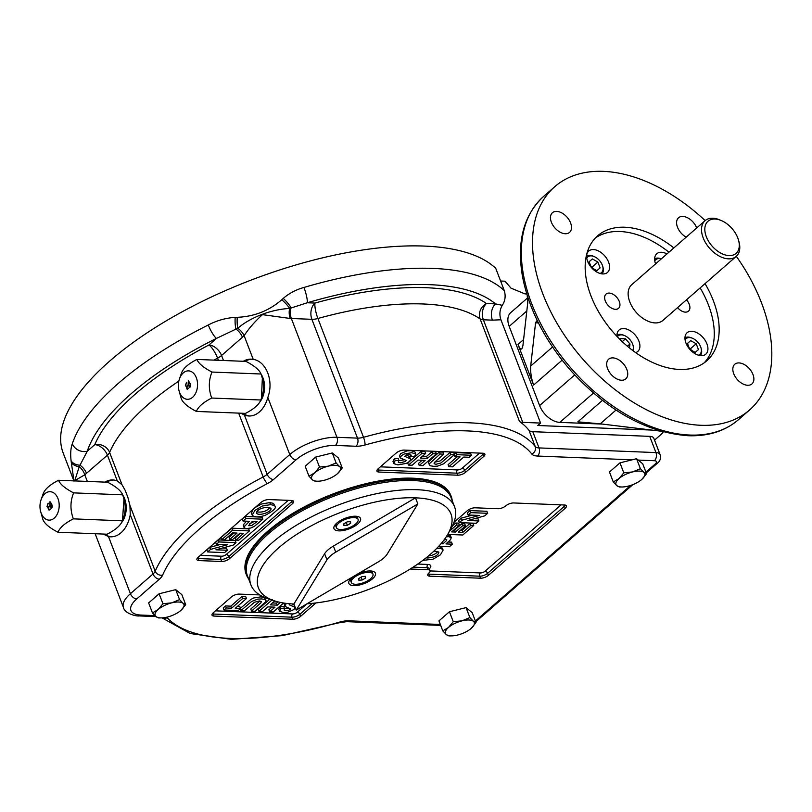<?xml version="1.0" encoding="UTF-8"?>
<svg xmlns="http://www.w3.org/2000/svg" width="812" height="812" viewBox="0 0 812 812"><rect width="100%" height="100%" fill="white"/><g stroke="black" fill="none" stroke-linecap="round" stroke-linejoin="round"><path stroke-width="1.22" d="M715.037 219.027A21.335 13.276 -131.1 0 1 721.492 220.62A21.335 13.276 -131.1 0 1 737.793 237.936A21.335 13.276 -131.1 0 1 738.514 240.108A21.335 13.276 -131.1 0 1 727.796 255.486A21.335 13.276 -131.1 0 1 706.044 235.957A21.335 13.276 -131.1 0 1 715.037 219.027M538.173 322.415L536.559 320.994L535.565 322.821L530.693 366.06C530.327 372.038 531.292 378.372 533.596 385.071L562.107 360.173M533.596 385.071L518.005 344.44C519.477 348.125 520.756 349.596 521.852 348.835L522.898 345.75L527.77 302.511L527.211 295.436M532.794 431.69L539.026 447.919L655.954 452.588L649.722 436.359L532.794 431.69A11.855 4.71 -21 0 1 528.998 430.34A207.436 82.377 -21 0 0 519.497 421.509A11.855 4.71 159 0 0 522.755 422.362L540.579 423.072L500.933 319.776C499.207 314.63 499.664 309.808 502.293 305.322L495.503 303.891L486.469 303.526A219.281 87.087 -21 0 0 314.975 303.059L307.312 302.754L289.64 308.448C272.253 309.281 251.212 316.751 237.764 328.261L216.439 338.411L208.917 344.988A219.281 87.087 -21 0 0 94.771 444.651L87.249 451.228L79.251 466.667L74.694 480.917M649.722 436.359A11.855 4.71 -21 0 1 653.802 438.216L660.024 454.446A11.855 4.71 159 0 0 655.954 452.588A5.928 3.999 -87.7 0 1 654.401 460.719A5.928 2.355 159 0 1 655.284 463.946L645.905 472.127M654.533 440.145L661.262 434.268A11.855 4.71 159 0 0 663.302 431.842M540.579 423.072L537.788 425.508L651.711 430.066M106.646 482.186A28.45 19.183 92.3 0 1 113.68 480.034M111.417 536.823A28.45 19.183 92.3 0 1 104.575 534.103M122.764 495.066A18.96 12.789 92.3 0 1 121.323 522.989M74.004 481.171L71.08 460.678C70.309 453.746 70.725 448.092 72.309 443.728A237.063 94.151 -21 0 1 208.298 324.983C216.743 320.547 225.716 317.999 235.206 317.37L237.266 317.309C254.278 316.578 269.107 310.732 281.764 299.76L283.236 298.39C289.245 293.264 296.157 289.62 303.952 287.448A11.855 2.162 73.6 0 1 307.312 302.754A225.208 89.442 -21 0 1 495.503 303.891A11.855 7.998 92.3 0 0 492.407 320.151L500.933 319.776M698.411 355.169A10.434 6.496 48.9 0 0 701 347.881A10.434 6.496 48.9 0 0 692.677 338.35L691.804 337.975A11.855 7.379 48.9 0 0 688.211 337.082A11.855 7.379 48.9 0 0 684.963 337.843M700.462 355.595A11.855 7.379 48.9 0 0 701.253 348.795L701 347.881M692.677 338.35A10.434 6.496 48.9 0 0 689.52 337.569A10.434 6.496 48.9 0 0 685.105 339.934M620.327 339.781L620.459 338.614L625.504 338.817L629.98 343.994L629.523 347.972M622.266 341.649L625.504 338.817M627.422 346.237L629.98 343.994M632.731 350.479A10.434 6.496 48.9 0 0 632.984 345.161A10.434 6.496 48.9 0 0 632.629 344.105A10.434 6.496 48.9 0 0 624.661 335.63A10.434 6.496 48.9 0 0 617.353 336.767M633.411 350.987A11.855 7.379 48.9 0 0 633.238 346.085L632.984 345.161M624.661 335.63L623.789 335.255A11.855 7.379 48.9 0 0 616.947 335.123M661.232 258.947A10.434 6.496 48.9 0 0 654.776 260.936M661.293 258.896A11.855 7.379 48.9 0 0 654.634 258.845M655.568 263.89A14.22 8.851 -131.1 0 1 656.766 253.75A14.22 8.851 -131.1 0 1 666.977 253.933M556.697 211.394A13.043 8.12 48.9 0 0 552.404 212.744A13.043 8.12 48.9 0 0 554.87 227.908A13.043 8.12 48.9 0 0 569.557 232.384A13.043 8.12 48.9 0 0 569.131 220.001A13.043 8.12 48.9 0 0 556.697 211.394M608.594 262.164A14.22 8.851 -131.1 0 1 607.457 272.467A14.22 8.851 -131.1 0 1 591.441 267.574A14.22 8.851 -131.1 0 1 588.751 251.04A14.22 8.851 -131.1 0 1 599.256 251.375A14.22 8.851 -131.1 0 1 608.594 262.164M607.599 368.678A13.043 8.12 48.9 0 0 616.166 378.575A13.043 8.12 48.9 0 0 625.788 378.889A13.043 8.12 48.9 0 0 623.332 363.725A13.043 8.12 48.9 0 0 608.635 359.239A13.043 8.12 48.9 0 0 607.599 368.678M616.988 336.381A14.22 8.851 -131.1 0 1 619.069 330.027A14.22 8.851 -131.1 0 1 629.574 330.372A14.22 8.851 -131.1 0 1 638.922 341.162A14.22 8.851 -131.1 0 1 637.785 351.454A14.22 8.851 -131.1 0 1 635.664 352.621M747.639 385.274A13.043 8.12 48.9 0 0 751.932 383.924A13.043 8.12 48.9 0 0 749.466 368.76A13.043 8.12 48.9 0 0 734.779 364.273A13.043 8.12 48.9 0 0 735.195 376.666A13.043 8.12 48.9 0 0 747.639 385.274M696.726 227.959A13.043 8.12 48.9 0 0 688.15 218.083A13.043 8.12 48.9 0 0 678.538 217.778A13.043 8.12 48.9 0 0 677.543 227.35A13.043 8.12 48.9 0 0 686.17 237.165M673.848 247.924A82.976 51.643 48.9 0 0 624.875 227.238A82.976 51.643 48.9 0 0 597.591 235.835A82.976 51.643 48.9 0 0 613.263 332.301A82.976 51.643 48.9 0 0 706.734 360.832A82.976 51.643 48.9 0 0 705.039 283.642M736.322 256.318A148.17 92.213 -131.1 0 1 749.618 409.938A148.17 92.213 -131.1 0 1 700.898 425.285A148.17 92.213 -131.1 0 1 559.519 327.5A148.17 92.213 -131.1 0 1 554.718 186.73A148.17 92.213 -131.1 0 1 705.141 220.6M668.956 252.197A82.976 51.643 48.9 0 0 619.982 231.511A82.976 51.643 48.9 0 0 595.257 238.089M704.187 362.842A82.976 51.643 48.9 0 0 700.147 287.915M292.158 603.925L294.238 605.072L295.081 607.234L293.964 609.538L287.651 612.289L283.642 612.552L279.653 611.375L280.84 608.696L280.069 606.665L283.814 606.726L284.596 608.756L284.098 610.106L285.936 610.594L288.889 610.259L290.615 608.888L284.636 606.249L286.382 603.417M279.572 611.213L278.79 609.183L280.069 606.665M289.793 603.763L289.234 604.595L289.955 605.153L295.081 607.234M284.505 608.513L288.686 608.026M284.636 606.249L284.007 603.083M251.547 611.081L261.017 602.697L261.241 601.489L259.343 600.951L254.42 602.26L244.463 610.797L240.809 610.654L251.669 601.448L257.688 599.134L261.565 598.911L265.037 599.459L265.991 600.555L265.504 601.915L255.201 611.233L251.547 611.081L250.766 609.051L259.921 601.002M240.453 608.259L250.888 599.418L253.679 597.977L260.784 596.881L264.255 597.429L265.93 600.291M240.809 610.654L240.139 608.909M447.574 534.611L450.051 535.138L450.284 536.894M446.214 536.823L448.691 536.641L451.249 537.686L450.579 539.645L445.93 543.928L452.294 544.192L451.523 542.152L448.112 542.02M452.294 544.192L449.381 546.74L438.703 546.314M426.117 557.834L427.66 557.996C434.491 557.367 438.236 555.408 438.886 552.13L434.004 551.023M436.673 548.425C440.378 548.242 442.52 548.8 443.119 550.11L440.429 554.84L433.029 559.194L422.798 560.402M428.442 555.946C432.958 555.367 436.115 553.835 437.901 551.358M249.325 521.304L248.35 522.238M249.467 523.933L254.095 521.497M252.288 521.426L248.594 525.648L251.558 525.638L257.079 521.608L252.288 521.426M244.27 526.318L243.275 524.907L246.442 521.192M262.875 519.183L262.093 517.153L245.183 516.473L245.955 518.503L262.875 519.183L254.501 526.247L250.776 527.993L246.645 528.592L244.503 528.074L244.057 526.937L249.416 521.304L243.042 521.05L242.26 519.02L245.183 516.473M243.042 521.05L245.955 518.503M267.676 507.246C260.845 507.876 257.11 509.834 256.46 513.113C258.612 516.605 272.507 511.722 270.924 508.353L267.676 507.246M270.548 504.638L274.233 505.389L275.126 506.394C276.324 508.19 272.954 511.205 265.017 515.427C258.48 517.417 254.217 517.325 252.217 515.133L254.907 510.403L262.317 506.038L270.548 504.638L269.767 502.608L273.451 503.359L275.126 506.394M252.217 515.133L251.436 513.103L253.232 509.205M255.141 507.53L261.535 504.008L269.767 502.608M398.692 460.759L404.295 459.775M400.417 456.811L399.484 455.979L400.6 453.675L406.913 450.924L410.923 450.66L414.902 451.827L415.764 454.03L414.496 456.547L410.74 456.486L410.06 454.7M398.956 460.434L398.174 458.404L394.378 458.496L395.15 460.526L398.956 460.434L398.276 462.211L400.286 462.86L405.665 461.378L406.091 460.587L405.381 460.089L400.255 458.009L401.382 455.705L404.082 454.06L411.694 452.69L415.764 454.03M405.868 455.177L409.349 456.314L410.74 459.633L409.309 461.541L406.264 463.408L397.91 464.9L393.861 463.642L395.15 460.526M393.779 463.479L392.998 461.449L394.378 458.496M410.74 456.486L411.237 455.136L409.41 454.649L406.447 454.984L404.731 456.344L410.699 458.993M452.528 466.849L448.874 466.707L460.099 456.912L454.781 456.699L457.075 454.69L471.356 455.258L469.052 457.268L463.743 457.054L452.528 466.849M471.356 455.258L470.574 453.228L456.293 452.66L457.075 454.69M453.999 454.669L456.293 452.66M454.781 456.699L454.111 454.953M448.874 466.707L448.092 464.677L457.126 456.791M454.527 454.588L443.667 463.794L437.648 466.108L433.781 466.332L430.299 465.783L429.345 464.687L429.832 463.327L440.145 454.009L443.788 454.162L434.318 462.535L434.095 463.753L436.003 464.291L440.916 462.982L450.873 454.436L454.527 454.588L453.746 452.558L450.092 452.406L450.873 454.436M434.633 462.211L440.134 460.952L450.092 452.406M443.788 454.162L443.017 452.122L439.363 451.979L429.051 461.297L428.574 462.657L429.406 464.951M440.145 454.009L439.363 451.979M412.141 465.235L408.497 465.093L422.007 453.289L425.661 453.431L420.342 458.08L427.416 458.364L432.745 453.715L436.399 453.857L422.879 465.662L419.225 465.52L425.123 460.374L418.038 460.089L412.141 465.235M419.225 465.52L418.444 463.49L422.149 460.252M436.399 453.857L435.618 451.827L431.964 451.685L432.745 453.715M427.416 458.364L426.635 456.334L431.964 451.685M422.524 456.171L426.635 456.334M425.661 453.431L424.879 451.401L421.235 451.259L422.007 453.289M408.497 465.093L407.715 463.063L421.235 451.259M249.781 415.998A28.45 19.183 92.3 0 1 242.94 413.288M245.021 361.37A28.45 19.183 92.3 0 1 252.055 359.208M261.139 374.241A18.96 12.789 92.3 0 1 259.698 402.163M243.265 361.299A28.45 19.183 92.3 0 1 251.182 359.137A28.45 19.183 92.3 0 1 253.222 359.391C266.316 361.198 274.04 381.183 267.828 397.444A28.45 19.183 92.3 0 1 248.908 415.988A28.45 19.183 92.3 0 1 244.402 415.003L240.87 413.207M104.9 482.115A28.45 19.183 92.3 0 1 112.807 479.963A28.45 19.183 92.3 0 1 117.314 480.958L122.023 484.774L125.21 490.387L127.849 497.259L129.93 505.389L130.255 514.666A28.45 19.183 92.3 0 1 110.533 536.813A28.45 19.183 92.3 0 1 108.493 536.57L103.195 534.052M87.32 481.414L84.783 474.797L74.755 480.613M122.023 484.774L109.6 452.426A11.855 4.71 -21 0 1 107.417 455.156L84.783 474.797A11.855 7.724 54 0 0 79.251 466.667A11.855 7.775 -7.8 0 1 71.283 462.241M86.529 473.396A11.855 7.379 48.9 0 0 80.023 465.215A11.855 7.785 -7.2 0 1 71.08 460.678M283.236 298.39A11.855 3.035 46.9 0 1 291.072 307.789A11.855 7.998 92.3 0 0 291.356 318.497L311.889 319.319L357.493 438.125A11.855 4.71 159 0 0 363.512 437.292L317.908 318.487A207.436 82.377 -21 0 1 480.125 318.933A11.855 10.505 124.7 0 1 486.469 303.526A11.855 7.998 92.3 0 0 483.373 319.786L522.755 422.362M281.764 299.76A11.855 3.086 44.7 0 1 289.64 308.448A11.855 7.684 90.6 0 0 290.249 318.477L262.489 314.65C255.151 321.207 249.03 328.221 244.118 335.66L242.443 337.254A11.855 7.379 48.9 0 0 235.937 329.063A11.855 3.106 89.3 0 1 235.206 317.37M237.266 317.309A11.855 3.035 89.6 0 0 237.764 328.261A11.855 6.983 -135.9 0 1 244.118 335.66L253.222 359.391M208.298 324.983A11.855 2.558 63.5 0 0 216.439 338.411A225.208 89.442 -21 0 0 87.249 451.228A11.855 10.333 18.6 0 1 72.309 443.728M505.389 282.028A237.063 94.151 159 0 0 505.023 281.206L505.247 281.734M500.608 281.023L505.023 281.206L510.992 288.138L524.796 293.822L527.079 294.045M526.775 294.056L524.796 293.822M705.06 220.671L631.685 284.748A23.71 14.758 48.9 0 0 632.447 307.271A23.71 14.758 48.9 0 0 655.071 322.912A23.71 14.758 48.9 0 0 662.866 320.466L736.24 256.389A23.71 14.758 -131.1 0 1 728.445 258.845A23.71 14.758 -131.1 0 1 705.831 243.194A23.71 14.758 -131.1 0 1 705.06 220.671A23.71 14.758 -131.1 0 1 720.031 219.991L721.492 220.62M605.305 300.927A9.48 5.897 48.9 0 0 611.537 308.124A9.48 5.897 48.9 0 0 618.531 308.347A9.48 5.897 48.9 0 0 616.744 297.324A9.48 5.897 48.9 0 0 606.056 294.066A9.48 5.897 48.9 0 0 605.305 300.927M677.573 307.616A9.48 5.897 48.9 0 0 688.485 311.148A9.48 5.897 48.9 0 0 686.465 299.861M706.937 343.882A14.22 8.851 -131.1 0 1 705.801 354.174A14.22 8.851 -131.1 0 1 689.774 349.282A14.22 8.851 -131.1 0 1 687.084 332.747A14.22 8.851 -131.1 0 1 697.589 333.082A14.22 8.851 -131.1 0 1 706.937 343.882M527.597 297.902L510.718 312.64A18.96 11.804 48.9 0 0 509.195 326.373L539.604 405.584A18.96 11.804 48.9 0 0 559.833 422.392L602.342 424.087M660.897 431.172L600.23 423.834L615.993 410.07M602.402 400.397L577.85 421.834L600.23 423.834M689.144 347.81L690.606 348.632L691.164 350.094M689.652 349.14L687.449 343.405L690.697 340.644L696.199 343.75L698.442 349.617L695.204 352.378L689.824 349.333M690.606 348.632L696.199 343.75M687.47 343.466L690.697 340.644M590.801 266.103L592.263 266.925L592.831 268.386M592.263 266.925L597.855 262.043L600.109 267.909L596.861 270.66L591.481 267.625M589.136 261.748L592.364 258.937L597.855 262.043M591.319 267.432L589.116 261.697L592.364 258.937M602.118 273.888A11.855 7.379 48.9 0 0 602.92 267.087L602.656 266.174A10.434 6.496 48.9 0 0 594.343 256.643A10.434 6.496 48.9 0 0 586.761 258.226M594.343 256.643L593.46 256.257A11.855 7.379 48.9 0 0 586.619 256.135M600.068 273.461A10.434 6.496 48.9 0 0 602.656 266.174M738.514 240.108L738.94 241.641A23.71 14.758 -131.1 0 1 736.24 256.389M266.894 505.216L264.722 505.287M256.653 511.854C262.367 512.687 266.783 511.266 269.919 507.581M235.906 540.102L243.651 533.342L239.916 533.19L232.709 539.483L229.837 539.361L237.043 533.078L232.486 532.895L224.477 539.889L221.595 539.777L220.823 537.747L231.755 528.196L248.665 528.876L249.446 530.906L238.779 540.213L235.906 540.102L235.125 538.072L240.677 533.22M221.595 539.777L232.526 530.226L231.755 528.196M232.526 530.226L249.446 530.906M229.837 539.361L229.055 537.331L234.069 532.956M227.289 550.252L224.589 552.607L207.679 551.937L210.582 549.389L227.512 544.75L216.408 544.304L215.627 542.274L218.326 539.929L235.236 540.599L236.018 542.629L233.196 545.096L215.951 549.805L227.289 550.252L226.507 548.222L222.346 548.059M216.408 544.304L219.098 541.959L218.326 539.929M219.098 541.959L236.018 542.629M207.679 551.937L206.898 549.897L209.811 547.359L220.367 544.466M210.582 549.389L209.811 547.359M292.452 503.704A5.928 2.355 159 0 0 293.619 501.4A5.928 2.355 159 0 0 291.579 500.476L268.843 499.563A5.928 2.355 159 0 0 260.977 502.445L198.077 557.367A5.928 2.355 159 0 0 196.92 559.661A5.928 2.355 159 0 0 198.96 560.584L221.696 561.498A5.928 2.355 159 0 0 229.563 558.615L292.452 503.704L291.67 501.674L228.781 556.585A5.928 2.355 -21 0 1 220.915 559.468L221.696 561.498M457.684 475.203A5.928 2.355 159 0 0 465.55 472.32L483.719 456.456A5.928 2.355 159 0 0 484.876 454.162A5.928 2.355 159 0 0 482.846 453.228L404.143 450.092A5.928 2.355 159 0 0 396.276 452.964L378.108 468.828A5.928 2.355 159 0 0 376.941 471.133A5.928 2.355 159 0 0 378.981 472.056L457.684 475.203L456.902 473.173L378.209 470.026A5.928 2.355 -21 0 1 377.184 469.874M417.744 564.046L427.894 564.452A2.375 1.604 -87.7 0 0 427.274 567.7A5.928 2.355 -21 0 1 429.315 568.633L430.096 570.663A5.928 2.355 159 0 1 428.939 572.957A5.928 2.355 159 0 0 427.772 575.261A5.928 2.355 159 0 0 429.812 576.185L480.531 578.215A5.928 2.355 159 0 0 488.398 575.332L565.264 508.21A5.928 2.355 159 0 0 566.431 505.917A5.928 2.355 159 0 0 564.391 504.983L513.671 502.963A5.928 2.355 159 0 0 505.805 505.835A5.928 2.355 159 0 1 497.939 508.718L475.203 507.804A5.928 2.355 159 0 0 467.336 510.687L453.938 522.39M430.096 570.663A5.928 2.355 159 0 0 428.056 569.74L410.192 569.019M474.198 518.746L478.156 518.898L478.928 520.928L476.238 523.283L459.318 522.613L458.547 520.583L461.358 518.117L472.219 515.153M459.318 522.613L462.14 520.147L479.384 515.437L468.057 514.991L467.276 512.951L469.965 510.606L486.885 511.276L487.667 513.306L484.754 515.853L467.824 520.492L478.928 520.928M460.485 530.256L462.069 530.317L470.087 523.324L472.96 523.436L473.741 525.466L462.81 535.006L447.696 534.408M452.375 525.963L455.776 522.999L458.648 523.111L459.43 525.141L451.685 531.901L455.42 532.053L454.639 530.023L461.845 523.73L464.718 523.841L465.499 525.871L458.303 532.164L462.85 532.347L462.069 530.317M453.878 529.992L454.639 530.023M438.612 546.415L442.337 548.08L443.119 550.11M315.665 457.085L305.18 466.24L309.007 476.218L314.701 472.817L319.492 467.052L315.665 457.085L332.281 452.954L338.401 457.988L342.228 467.966L339.619 466.626A15.408 6.12 -21 0 1 337.437 473.721L342.228 467.966M238.667 413.115L263.179 476.948A5.928 1.543 62.3 0 0 267.503 483.536A17.783 7.064 159 0 0 273.482 479.547L296.075 459.815A29.638 11.764 159 0 1 335.407 445.433L355.95 446.255A17.783 7.064 159 0 0 364.974 445.006A201.508 80.023 159 0 1 531.789 454.009A17.783 7.064 159 0 0 537.473 456.05L632.122 459.836L619.962 462.85L609.467 472.016L613.293 481.983L618.998 478.583L623.789 472.828L619.962 462.85M449.442 611.74L438.947 620.906L442.784 630.873L448.478 627.473L453.269 621.718L449.442 611.74L466.058 607.62L472.178 612.654L476.005 622.621L473.396 621.281A15.408 6.12 -21 0 1 471.214 628.386L476.005 622.621M623.789 472.828L632.548 471.945L640.404 468.697L643.916 472.391L646.525 473.731L642.698 463.764L638.212 460.079L654.401 460.719M159.122 593.775L148.637 602.93L152.463 612.908L158.157 609.507L162.948 603.742L159.122 593.775L175.737 589.644L181.858 594.678L185.684 604.656L183.076 603.316A15.408 6.12 -21 0 1 180.893 610.411L185.684 604.656M451.198 496.376L450.812 495.361A109.64 43.543 159 0 0 413.095 478.207A109.64 43.543 159 0 0 296.654 511.093A109.64 43.543 159 0 0 246.087 573.942L246.483 574.957A109.64 43.543 -21 0 1 297.04 512.108A109.64 43.543 -21 0 1 413.481 479.222A109.64 43.543 -21 0 1 451.198 496.376A109.64 43.543 -21 0 1 452.264 500.811M312.387 603.346L299.841 614.308A5.928 2.355 -21 0 1 291.975 617.181L292.756 619.211L214.053 616.075A5.928 2.355 159 0 1 212.013 615.141A5.928 2.355 159 0 1 213.18 612.847L231.349 596.982A5.928 2.355 159 0 1 239.215 594.1L259.738 594.922M315.949 602.951L300.623 616.338A5.928 2.355 159 0 1 292.756 619.211M248.655 578.966A109.64 43.543 -21 0 1 246.483 574.957M632.122 459.836L636.567 458.709L638.212 460.079M240.555 608.543L238.261 610.553L223.99 609.985L223.209 607.955L225.503 605.945L230.811 606.158L242.027 596.363L245.681 596.505L246.462 598.535L235.247 608.33L240.555 608.543L239.784 606.513L237.439 606.422M272.406 602.951L276.516 603.113L277.948 601.865M283.561 603.022L273.329 611.954L269.675 611.812L268.894 609.771L272.03 607.041M269.675 611.812L275.004 607.153L267.919 606.868L262.591 611.527L258.937 611.375L258.165 609.345L269.716 599.256M441.007 543.736L443.047 543.817L442.378 542.081M443.382 540.822L445.088 539.28M443.047 543.817L446.671 540.416L446.742 539.594L444.448 539.401M449.513 531.17L456.557 525.029L455.776 522.999M456.557 525.029L459.43 525.141M455.42 532.053L462.627 525.76L461.845 523.73M462.627 525.76L465.499 525.871M462.85 532.347L470.858 525.354L470.087 523.324M470.858 525.354L473.741 525.466M462.14 520.147L461.358 518.117M468.057 514.991L470.747 512.636L469.965 510.606M470.747 512.636L487.667 513.306M258.937 611.375L272.456 599.571M274.72 600.941L270.223 604.869L277.298 605.153L276.516 603.113M277.298 605.153L280.404 602.433M223.99 609.985L226.284 607.975L231.593 608.188L242.808 598.393L242.027 596.363M242.808 598.393L246.462 598.535M226.284 607.975L225.503 605.945M231.593 608.188L230.811 606.158M280.84 608.696L284.596 608.756M336.422 527.709A11.591 4.608 -21 0 1 345.597 519.254A11.591 4.608 -21 0 1 358.072 519.396A11.591 4.608 -21 0 1 347.506 528.338A11.591 4.608 -21 0 1 336.422 527.709L335.874 526.267A11.591 4.608 -21 0 1 336.219 523.994A11.591 4.608 -21 0 1 336.95 522.958M354.499 516.229A11.591 4.608 -21 0 1 355.737 516.503A11.591 4.608 -21 0 1 357.513 517.954L358.072 519.396M350.652 523.304L350.561 521.608L347.15 521.852L343.841 523.801L343.933 525.496L347.333 525.252L350.652 523.304L350.013 521.649M346.237 522.39L347.333 525.252M351.322 582.448A11.591 4.608 -21 0 1 360.498 573.993A11.591 4.608 -21 0 1 372.962 574.135A11.591 4.608 -21 0 1 362.406 583.087A11.591 4.608 -21 0 1 351.322 582.448L350.764 581.006A11.591 4.608 -21 0 1 351.119 578.733A11.591 4.608 -21 0 1 351.85 577.697M369.399 570.968A11.591 4.608 -21 0 1 370.637 571.242A11.591 4.608 -21 0 1 372.414 572.693L372.962 574.135M365.542 578.042L365.451 576.347L362.05 576.591L358.742 578.54L358.833 580.235L362.233 579.991L365.542 578.042L364.913 576.388M361.137 577.129L362.233 579.991M357.168 574.307A14.22 5.654 -21 0 1 373.236 571.415A14.22 5.654 -21 0 1 364.172 583.564A14.22 5.654 -21 0 1 349.292 580.6A14.22 5.654 -21 0 1 351.647 577.87A14.22 5.654 -21 0 1 353.332 576.561M336.757 523.131A14.22 5.654 -21 0 1 358.336 516.676A14.22 5.654 -21 0 1 349.272 528.825A14.22 5.654 -21 0 1 334.402 525.861A14.22 5.654 -21 0 1 336.757 523.131M387.121 554.2L417.835 503.927L335.742 552.15A21.802 8.658 159 0 0 326.952 559.823L296.238 610.106L378.321 561.874A21.802 8.658 159 0 0 387.121 554.2M296.238 610.106L293.893 604.006A103.124 40.955 -21 0 1 274.253 600.778A103.124 40.955 -21 0 1 288.473 540.041A103.124 40.955 -21 0 1 415.49 497.837L333.407 546.06A21.802 8.658 159 0 0 324.607 553.733L293.893 604.006M417.835 503.927L415.49 497.837A103.124 40.955 -21 0 1 447.838 534.154A103.124 40.955 -21 0 1 306.956 603.803M274.253 600.778L267.676 598.576A109.052 43.31 -21 0 1 250.938 584.924A109.052 43.31 -21 0 1 337.224 505.409A109.052 43.31 -21 0 1 454.547 506.759A109.052 43.31 -21 0 1 451.239 528.104L447.838 534.154M250.938 584.924L247.427 575.779A109.052 43.31 -21 0 1 297.72 513.275A109.052 43.31 -21 0 1 413.531 480.562A109.052 43.31 -21 0 1 451.046 497.624L454.547 506.759M622.479 486.977A15.408 6.12 -21 0 1 616.816 485.677A15.408 6.12 159 0 1 618.998 478.583A15.408 6.12 -21 0 1 632.548 471.945A15.408 6.12 -21 0 1 643.916 472.391A15.408 6.12 -21 0 1 641.734 479.486A15.408 6.12 -21 0 1 641.531 479.659A15.408 6.12 -21 0 1 628.183 486.134A15.408 6.12 -21 0 1 622.479 486.977L619.424 487.017L616.816 485.677L613.293 481.983M640.404 468.697L636.567 458.709M641.734 479.486L646.525 473.731M471.214 628.386A15.408 6.12 -21 0 1 471.011 628.559A15.408 6.12 -21 0 1 457.663 635.025A15.408 6.12 -21 0 1 451.969 635.867L448.904 635.908L446.295 634.568L442.784 630.873M453.269 621.718L462.028 620.835L469.884 617.587L466.058 607.62M469.884 617.587L473.396 621.281A15.408 6.12 -21 0 0 462.028 620.835A15.408 6.12 -21 0 0 448.478 627.473A15.408 6.12 159 0 0 446.295 634.568A15.408 6.12 -21 0 0 451.969 635.867M180.893 610.411A15.408 6.12 -21 0 1 180.69 610.583A15.408 6.12 -21 0 1 167.343 617.059A15.408 6.12 -21 0 1 161.649 617.891L158.584 617.942L155.975 616.602L152.463 612.908M162.948 603.742L171.708 602.859L179.564 599.621L175.737 589.644M179.564 599.621L183.076 603.316A15.408 6.12 -21 0 0 171.708 602.859A15.408 6.12 -21 0 0 158.157 609.507A15.408 6.12 159 0 0 155.975 616.602A15.408 6.12 -21 0 0 161.649 617.891M337.437 473.721A15.408 6.12 -21 0 1 337.234 473.893A15.408 6.12 -21 0 1 323.887 480.369A15.408 6.12 -21 0 1 318.192 481.212L315.127 481.252L312.518 479.912L309.007 476.218M319.492 467.052L328.251 466.169L336.107 462.931L332.281 452.954M336.107 462.931L339.619 466.626A15.408 6.12 -21 0 0 328.251 466.169A15.408 6.12 -21 0 0 314.701 472.817A15.408 6.12 159 0 0 312.518 479.912A15.408 6.12 -21 0 0 318.192 481.212M123.119 518.919L123.586 517.548A21.335 14.393 -87.7 0 0 124.277 500.212L124.023 499.218M49.755 505.795L49.958 501.704C52.415 504.668 52.902 506.82 51.43 508.16L49.755 505.795L50.05 501.725M41.199 513.235A14.22 9.592 -87.7 0 0 55.805 516.452A14.22 9.592 -87.7 0 0 55.571 494.508A14.22 9.592 -87.7 0 0 41.057 499.786A14.22 9.592 -87.7 0 0 40.6 511.347A14.22 9.592 -87.7 0 0 41.199 513.235M49.167 510.088L48.304 507.652L46.984 506.515L48.081 503.217L47.289 506.282L48.111 507.145L49.004 506.576L48.527 509.104L50.405 509.246L48.558 509.845L48.009 507.652M73.608 492.874L122.683 494.833C121.059 490.803 116.035 486.601 107.61 482.226L58.535 480.268C60.169 484.297 65.193 488.499 73.608 492.874C70.177 501.329 70.086 509.987 73.354 518.858L122.429 520.817L123.982 499.035L122.683 494.833M73.354 518.858C64.899 523.182 59.794 527.648 58.017 532.246L107.093 534.205C115.558 529.881 120.663 525.415 122.429 520.817M58.017 532.246C49.684 527.952 44.66 523.75 42.945 519.65L40.6 511.347M41.057 499.786L43.209 493.655C44.975 489.047 50.09 484.591 58.535 480.268M51.562 507.632L51.643 507.642C52.384 505.734 51.887 503.927 50.151 502.242L50.07 502.252M50.039 505.541L51.471 507.642C52.212 505.724 51.714 503.927 49.979 502.232L50.039 505.541M51.511 508.15L49.928 505.805M48.304 507.652L47.157 506.515L48.253 503.227M48.202 507.135L49.045 506.698M49.177 509.56L50.283 508.941M261.484 398.093L261.961 396.733A21.335 14.393 -87.7 0 0 262.652 379.387L262.398 378.402M188.12 384.979L188.333 380.889C190.79 383.843 191.277 385.994 189.795 387.334L188.12 384.979L188.414 380.899M179.574 392.409A14.22 9.592 -87.7 0 0 194.169 395.627A14.22 9.592 -87.7 0 0 193.946 373.693A14.22 9.592 -87.7 0 0 179.432 378.96A14.22 9.592 -87.7 0 0 178.975 390.521A14.22 9.592 -87.7 0 0 179.574 392.409M187.542 389.263L186.669 386.827L185.359 385.69L186.455 382.401L185.654 385.456L186.486 386.319L187.369 385.751L186.892 388.288L188.78 388.42L186.933 389.019L186.374 386.837M211.983 372.048L261.058 374.007C259.424 369.978 254.4 365.776 245.985 361.401L196.91 359.442C198.544 363.471 203.568 367.674 211.983 372.048C208.542 380.503 208.461 389.161 211.719 398.042L260.794 400.001L261.434 398.266L262.347 378.209L261.058 374.007M211.719 398.042C203.274 402.356 198.158 406.822 196.392 411.43L245.468 413.389C253.923 409.055 259.038 404.599 260.794 400.001M196.392 411.43C188.059 407.127 183.035 402.925 181.32 398.824L178.975 390.521M179.432 378.96L181.573 372.83C183.35 368.232 188.455 363.766 196.91 359.442M189.927 386.806L190.018 386.827C190.759 384.908 190.252 383.112 188.526 381.417L188.435 381.427M188.414 384.715L189.846 386.816C190.576 384.908 190.079 383.102 188.343 381.407L188.414 384.715M189.886 387.334L188.293 384.979M186.669 386.827L185.532 385.7L186.628 382.401M186.567 386.319L187.42 385.873M187.552 388.735L188.658 388.116M303.952 287.448A237.063 94.151 -21 0 1 504.313 290.666L495.736 268.325A237.063 94.151 -21 0 0 230.303 288.524A237.063 94.151 -21 0 0 63.204 453.076L73.882 480.877M504.313 290.666C505.856 296.045 505.186 300.927 502.293 305.322M492.407 320.151L483.373 319.786A11.855 4.71 -21 0 1 480.125 318.933L519.497 421.509M427.66 557.996L427.254 556.92M218.398 360.305L217.575 358.153A11.855 3.086 62.3 0 0 208.917 344.988A11.855 7.379 48.9 0 1 221.554 355.494L223.483 360.508M117.314 480.958L107.417 455.156A11.855 7.379 48.9 0 0 94.771 444.651A11.855 10.15 23.2 0 1 109.6 452.426A207.436 82.377 -21 0 1 178.833 381.112M213.86 360.122A207.436 82.377 -21 0 1 217.575 358.153A11.855 4.71 -21 0 0 221.554 355.494L242.443 337.254M244.402 415.003L267.158 474.299A11.855 4.71 159 0 1 263.179 476.948A207.436 82.377 159 0 0 155.204 571.232L129.93 505.389M95.146 533.728L123.454 607.488A35.555 14.119 159 0 1 130.417 593.694L108.493 536.57M689.713 435.039A148.17 92.213 -131.1 0 1 548.344 337.264A148.17 92.213 -131.1 0 1 543.532 196.494C523.608 215.058 516.584 241.651 522.451 276.293C528.835 309.362 544.964 340.827 570.846 370.688C607.528 410.862 646.565 432.532 687.967 435.719C708.226 436.46 725.055 431.121 738.433 419.702A148.17 92.213 -131.1 0 1 689.713 435.039M559.833 422.392L593.43 393.059M509.195 326.373L526.815 310.986M539.604 405.584L574.693 374.951M518.005 344.44L523.598 339.558M530.693 366.06L552.525 346.998M538.427 322.932L535.565 322.821M531.789 454.009A5.928 5.4 -37.9 0 0 535.23 446.57A11.855 4.71 159 0 0 539.026 447.919A5.928 3.999 -87.7 0 1 537.473 456.05M364.974 445.006A5.928 1.279 -105.5 0 0 363.512 437.292A207.436 82.377 159 0 1 535.23 446.57L528.998 430.34M292.594 500.628A5.928 2.355 -21 0 1 291.67 501.674A2.375 1.472 48.9 0 0 290.869 500.446M288.26 500.344L226.254 554.484A3.552 1.411 -21 0 1 221.534 556.21A2.375 1.604 92.3 0 0 220.915 559.468L198.179 558.554A5.928 2.355 -21 0 1 197.154 558.402M197.976 557.458A2.375 1.604 92.3 0 0 198.179 558.554L198.96 560.584M226.254 554.484A2.375 1.472 48.9 0 1 228.781 556.585L229.563 558.615M221.534 556.21L200.361 555.367M483.861 453.38A5.928 2.355 -21 0 1 482.937 454.426L464.768 470.29A5.928 2.355 -21 0 1 456.902 473.173A2.375 1.604 -87.7 0 1 457.521 469.915L380.392 466.839M479.527 453.096L462.241 468.189A2.375 1.472 -131.1 0 1 464.768 470.29L465.55 472.32M482.135 453.208A2.375 1.472 -131.1 0 1 482.937 454.426L483.719 456.456M378.006 468.93A2.375 1.604 -87.7 0 0 378.209 470.026L378.981 472.056M462.241 468.189A3.552 1.411 -21 0 1 457.521 469.915M413.146 567.141L427.274 567.7L428.056 569.74M430.157 570.927L480.369 572.927A3.552 1.411 -21 0 0 485.089 571.201L561.072 504.851M427.894 564.452A8.293 3.299 -21 0 1 429.365 568.755M267.503 483.536A201.508 80.023 159 0 0 162.623 575.119A17.783 7.064 159 0 1 159.335 579.21L136.741 598.941A29.638 11.764 159 0 0 141.136 615.07L154.899 615.618M162.562 617.851A5.928 5.369 -42.9 0 0 167.181 617.719A17.783 7.064 159 0 0 166.622 617.221M167.181 617.719A201.508 80.023 159 0 0 339.132 622.236A17.783 7.064 159 0 1 348.784 620.815L440.317 624.469M630.701 485.403L475.385 621.028M440.683 625.413L346.602 621.657A5.928 3.999 -87.7 0 0 348.784 620.815M346.602 621.657L338.848 622.845A5.928 1.086 -106.4 0 0 339.132 622.236M655.284 463.946A5.928 3.684 48.9 0 0 657.233 463.337C660.227 461.125 661.161 458.161 660.024 454.446M155.975 616.592L138.943 615.912A5.928 3.999 -87.7 0 0 141.136 615.07M130.255 514.666L153.021 573.962L130.417 593.694A5.928 3.684 48.9 0 0 136.741 598.941M162.623 575.119A5.928 5.075 23.2 0 1 155.204 571.232A11.855 4.71 159 0 1 153.021 573.962A5.928 3.684 48.9 0 0 159.335 579.21M355.95 446.255A5.928 3.999 -87.7 0 0 357.493 438.125L336.96 437.303A35.555 14.119 159 0 0 289.762 454.558L267.828 397.444M335.407 445.433A5.928 3.999 -87.7 0 0 336.96 437.303L291.356 318.497A35.555 14.119 -21 0 0 290.249 318.477M296.075 459.815A5.928 3.684 -131.1 0 1 289.762 454.558L267.158 474.299A5.928 3.684 48.9 0 0 273.482 479.547M306.885 603.844L297.314 612.207A3.552 1.411 -21 0 1 292.594 613.933A2.375 1.604 92.3 0 0 291.975 617.181L213.272 614.034L214.053 616.075M297.314 612.207A2.375 1.472 48.9 0 1 299.841 614.308L300.623 616.338M292.594 613.933L215.464 610.847M213.079 612.938A2.375 1.604 -87.7 0 0 213.272 614.034A5.928 2.355 -21 0 1 212.257 613.882M428.827 573.059A2.375 1.604 -87.7 0 0 429.03 574.155L479.75 576.185L480.531 578.215M428.005 574.003A5.928 2.355 -21 0 0 429.03 574.155L429.812 576.185M485.089 571.201A2.375 1.472 -131.1 0 1 487.616 573.302L564.492 506.18L565.264 508.21M480.369 572.927A2.375 1.604 -87.7 0 0 479.75 576.185A5.928 2.355 -21 0 0 487.616 573.302L488.398 575.332M565.416 505.135A5.928 2.355 -21 0 1 564.492 506.18A2.375 1.472 -131.1 0 0 563.68 504.962M326.952 559.823L324.607 553.733M335.742 552.15L333.407 546.06M317.908 318.487A11.855 4.71 -21 0 1 311.889 319.319A11.855 7.998 92.3 0 1 314.975 303.059A11.855 2.568 74.5 0 0 317.908 318.487M449.219 536.681L448.437 534.651M451.249 537.686L450.467 535.656M243.316 525.516L244.097 527.556M399.484 455.979L400.255 458.009M554.718 186.73L543.532 196.494M749.618 409.938L738.433 419.702M338.848 622.845L282.261 635.634L231.329 639.348L190.221 633.522L162.055 617.881M475.7 621.84L632.822 484.642M646.22 472.949L657.233 463.337M138.943 615.912C137.735 616.511 124.855 614.116 123.454 607.488M336.665 523.212L336.219 523.994M354.885 516.219L355.737 516.503M351.555 577.951L351.119 578.733M369.785 570.958L370.637 571.242"/></g></svg>
